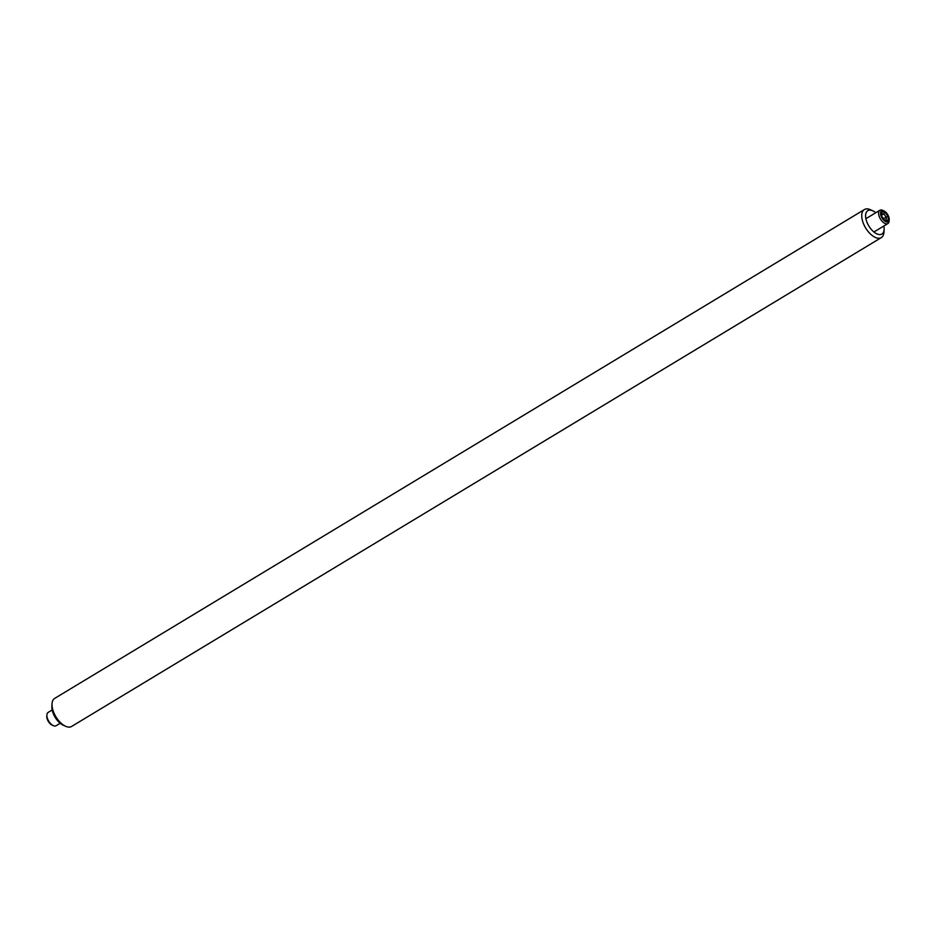 <?xml version="1.0" encoding="UTF-8"?>
<svg xmlns="http://www.w3.org/2000/svg" width="936" height="936" viewBox="0 0 936 936"><rect width="100%" height="100%" fill="white"/><g stroke="black" fill="none" stroke-linecap="round" stroke-linejoin="round"><path stroke-width="1.4" d="M864.396 209.547L54.674 698.408A16.38 8.447 58.9 0 0 52.03 703.86A16.38 8.447 58.9 0 0 65.543 726.254A16.38 8.447 58.9 0 0 69.79 727.073A16.38 8.447 58.9 0 0 71.604 726.453L881.326 237.592A16.38 8.447 -121.1 0 1 879.501 238.212A16.38 8.447 -121.1 0 1 864.724 226.336A16.38 8.447 -121.1 0 1 864.396 209.547A16.38 8.447 -121.1 0 1 866.209 208.927A16.38 8.447 -121.1 0 1 870.457 209.746L872.855 210.846A13.654 7.043 58.9 0 0 869.322 210.155A13.654 7.043 58.9 0 0 867.415 223.306A13.654 7.043 58.9 0 0 880.39 234.562A13.654 7.043 58.9 0 0 884.122 229.507A13.654 7.043 58.9 0 0 883.83 226.021M884.122 229.507L883.97 232.14A16.38 8.447 -121.1 0 1 881.326 237.592M875.803 212.718A13.654 7.043 58.9 0 0 872.855 210.846M65.543 726.254L63.145 725.154A13.654 7.043 -121.1 0 1 51.878 706.493L52.03 703.86M53.282 725.622L52.065 725.072A6.377 3.288 -121.1 0 1 46.894 717.783A6.377 3.288 -121.1 0 1 46.8 716.344L46.882 715.01A7.769 4.001 58.9 0 0 46.999 716.754A7.769 4.001 58.9 0 0 53.282 725.622A7.769 4.001 58.9 0 0 56.16 725.716L60.197 723.282M52.17 709.979L48.134 712.425A7.769 4.001 58.9 0 0 46.882 715.01M882.73 219.036A6.377 3.288 58.9 0 0 889.2 219.656A6.377 3.288 58.9 0 0 887.012 213.607A6.377 3.288 58.9 0 0 883.935 210.928A6.377 3.288 58.9 0 0 880.577 212.589A6.377 3.288 58.9 0 0 882.73 219.036M889.2 219.656L889.118 220.99A7.769 4.001 -121.1 0 1 887.866 223.575A7.769 4.001 -121.1 0 1 881.256 220.229A7.769 4.001 -121.1 0 1 879.84 210.284A7.769 4.001 -121.1 0 1 882.718 210.378L883.935 210.928M888.159 216.462L888.182 220.744L884.906 220.592L881.583 216.169L881.56 211.899L884.836 212.039L888.159 216.462L886.205 217.035L883.83 213.876L881.572 213.771M888.182 220.744L886.228 220.089L886.205 217.035L883.479 218.685M884.473 220.018L886.228 220.089M881.583 215.233L883.83 213.876L884.836 212.039M887.866 223.575L873.92 231.999M879.84 210.284L865.894 218.708"/></g></svg>
